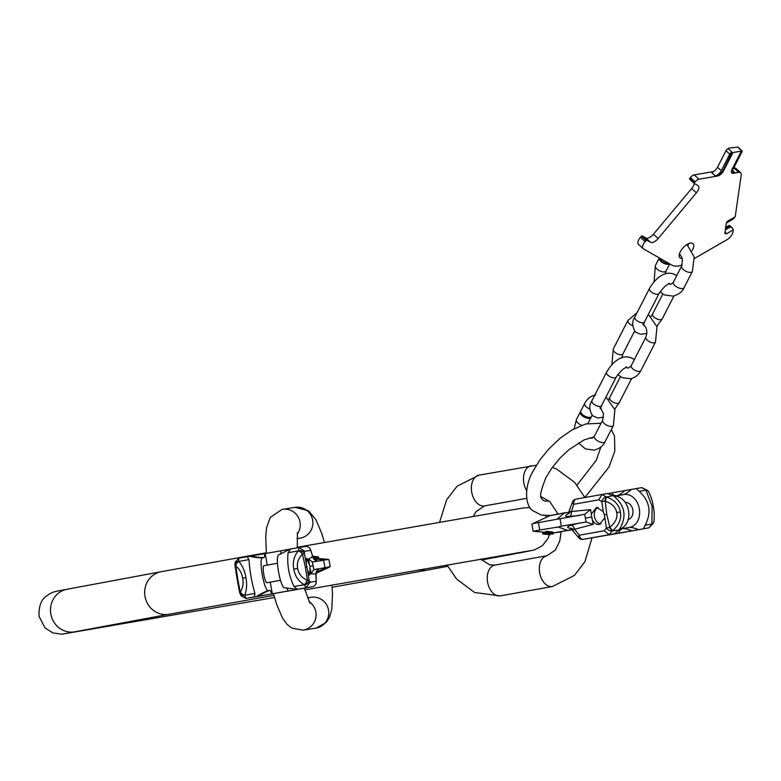<?xml version="1.0" encoding="UTF-8"?>
<svg xmlns="http://www.w3.org/2000/svg" width="781" height="781" viewBox="0 0 781 781"><rect width="100%" height="100%" fill="white"/><g stroke="black" fill="none" stroke-linecap="round" stroke-linejoin="round"><path stroke-width="1.17" d="M733.652 168.1L734.033 168.042A7.214 3.339 -47.3 0 1 735.995 168.442L740.691 172.786A7.214 3.339 132.7 0 0 738.728 172.376L733.369 173.294L732.9 172.865L734.745 172.542A5.77 2.665 -47.3 0 1 733.174 172.22A5.77 2.665 -47.3 0 1 733.388 168.618L741.872 152.08A2.167 1.006 132.7 0 0 741.95 150.723A2.167 1.006 132.7 0 0 741.364 150.606L741.364 151.114L732.949 152.568L723.587 170.824L723.118 170.385L732.022 152.217A2.167 1.006 132.7 0 0 729.757 154.16L721.273 170.707A5.77 2.665 132.7 0 1 715.23 175.901L717.085 175.588A5.77 2.665 132.7 0 0 723.118 170.385M741.95 150.723L738.191 147.258A2.167 1.006 132.7 0 0 737.606 147.131L728.253 148.234L727.951 148.829M694.299 183.476L689.691 179.22A1.201 0.556 132.7 0 1 689.643 179.181A1.201 0.556 132.7 0 1 689.965 178.019L690.355 177.56A4.803 2.226 132.7 0 1 694.27 174.885L712.858 171.683A5.77 2.665 132.7 0 0 713.785 171.41M723.587 170.824A5.77 2.665 132.7 0 1 717.554 176.018L698.966 179.22A4.803 2.226 132.7 0 0 695.041 181.895L694.66 182.354A1.201 0.556 132.7 0 0 694.338 183.515A1.201 0.556 132.7 0 0 694.387 183.555L698.029 185.634A7.214 3.339 -47.3 0 1 698.321 185.849A7.214 3.339 -47.3 0 1 696.379 192.839L658.158 238.537A7.214 3.339 -47.3 0 1 650.602 242.354L645.907 238.02A7.214 3.339 132.7 0 0 653.463 234.202L691.683 188.494A7.214 3.339 132.7 0 0 694.192 183.379M645.907 238.02L642.06 235.823L640.381 237.307A7.214 3.339 132.7 0 0 638.448 244.287L643.144 248.622A7.214 3.339 132.7 0 0 643.427 248.836L671.943 265.14A28.838 13.345 132.7 0 0 682.096 265.013M725.744 227.164L729.161 225.455L730.089 227.115L725.354 229.848M688.647 243.643A9.616 4.452 -47.3 0 1 687.934 245.302M682.145 258.374A9.616 4.452 -47.3 0 1 679.939 257.779A9.616 4.452 -47.3 0 1 680.3 251.775A9.616 4.452 -47.3 0 1 686.821 244.619A9.616 4.452 -47.3 0 1 692.981 243.652A9.616 4.452 -47.3 0 1 692.63 249.656A9.616 4.452 -47.3 0 1 691.995 250.779M740.691 172.786A7.214 3.339 132.7 0 1 741.228 174.944L735.194 216.835L728.136 220.916A2.167 1.006 132.7 0 0 726.301 223.298L724.934 232.806L726.262 233.909L733.32 229.839L731.973 227.554L730.089 227.115M725.002 233.704L724.934 232.806M694.416 258.501L726.916 239.738A7.214 3.339 132.7 0 0 733.037 231.772L733.32 229.839M650.602 242.354L646.756 240.157L645.077 241.641A7.214 3.339 132.7 0 0 643.144 248.622M741.364 151.114L732.012 169.37A5.77 2.665 132.7 0 0 731.797 172.972A5.77 2.665 132.7 0 0 733.369 173.294M734.579 217.196A2.167 1.006 -47.3 0 1 732.812 219.276L727.384 222.409A2.167 1.006 132.7 0 0 726.291 223.356M728.253 148.234L728.263 148.741A2.167 1.006 132.7 0 0 725.998 150.694L717.514 167.232L721.273 170.707M715.23 175.901L711.481 172.435A5.77 2.665 132.7 0 0 717.514 167.232M731.582 172.728A5.77 2.665 132.7 0 0 732.9 172.865M729.161 225.455L729.151 226.246L725.578 228.306M669.649 263.832A6.004 2.753 -152.9 0 1 668.546 264.29A6.004 2.753 -152.9 0 1 661.985 262.289A6.004 2.753 -152.9 0 1 659.291 257.935A6.004 2.753 -152.9 0 1 659.301 257.906L655.386 265.54A6.004 2.753 -152.9 0 0 658.08 269.894A6.004 2.753 -152.9 0 0 664.651 271.895A6.004 2.753 -152.9 0 0 666.076 271.027L669.747 263.88M668.848 263.363A6.004 2.753 -152.9 0 1 663.342 261.889A6.004 2.753 -152.9 0 1 659.701 258.14M591.149 416.908A6.004 2.753 -152.9 0 1 591.012 417.435A6.004 2.753 -152.9 0 1 589.577 418.304A6.004 2.753 -152.9 0 1 583.007 416.312A6.004 2.753 -152.9 0 1 580.312 411.948A6.004 2.753 -152.9 0 1 580.664 411.528M592.115 415.277L591.5 416.488A6.004 2.753 -152.9 0 1 590.065 417.357A6.004 2.753 -152.9 0 1 583.495 415.355A6.004 2.753 -152.9 0 1 580.8 411.001L584.705 403.396A6.004 2.753 -152.9 0 0 589.743 409.019M604.426 518.252L599.457 524.432C596.489 524.764 594.097 523.241 592.301 519.873L591.295 514.162L596.489 507.386L603.225 511.457L604.367 514.757L606.427 528.024A4.803 2.655 39.3 0 0 612.138 531.051L609.444 527.409L606.427 528.024L604.201 530.748L609.16 534.682L614.608 533.745L619.284 529.606C627.143 516.573 625.151 505.297 613.319 495.779L607.511 493.504L602.063 494.441L598.744 499.82L573.83 504.282L571.409 511.516A4.803 3.124 -95.6 0 1 569.691 516.446C564.848 516.641 564.351 515.704 568.207 513.654A4.803 2.978 -117.5 0 0 568.412 513.644M602.034 494.451L576.075 499.108A4.803 3.124 79.8 0 0 576.075 499.108L602.063 494.441L606.105 496.814L604.806 501.138L601.76 501.597A4.803 2.675 -59.5 0 1 606.105 496.814L606.544 496.95C614.549 499.928 619.157 504.926 620.387 511.945C621.637 518.955 619.011 525.232 612.509 530.777L618.923 530.006L621.246 528.493A16.665 12.652 80.2 0 0 628.549 510.647A16.665 12.652 80.2 0 0 615.701 496.257L613.007 495.613L606.544 496.95L605.246 501.265C611.972 503.442 615.809 507.211 616.736 512.58L620.387 511.945M643.437 528.776L645.174 525.154C651.784 512.326 649.802 501.051 639.209 491.327L645.985 490.156L652.115 506.478L651.92 524.197A4.803 2.587 39.9 0 0 652.955 523.651A4.803 4.803 0 0 0 654.029 521.259A4.803 4.247 -171.8 0 1 651.92 524.197L648.874 527.839L616.092 533.618L615.936 532.71M604.367 514.757L606.769 514.337L609.815 527.136C615.389 522.792 617.693 517.94 616.736 512.58M607.745 534.975A8.571 6.512 -99.8 0 0 607.725 535.044L614.608 533.745M607.725 535.044L616.092 533.618M625.278 502.447A8.65 6.57 -99.8 0 1 632.844 509.856A8.65 6.57 80.2 0 1 628.207 519.472M618.513 533.189A8.571 6.512 -99.8 0 1 623.17 528.522L629.759 527.341A16.665 12.652 -99.8 0 0 639.317 508.695A16.665 12.652 -99.8 0 0 623.97 494.519L617.38 495.701A8.571 6.512 80.2 0 1 611.425 492.948L607.803 493.602M639.209 491.327L636.339 488.545L641.787 487.608L645.877 489.97A4.803 2.607 -60.1 0 1 647.039 490.136L641.787 487.608M636.339 488.545L611.425 492.948M572.366 502.32A4.803 4.803 0 0 1 576.075 499.108A4.803 3.124 79.8 0 0 573.83 504.282A4.803 1.728 -161.5 0 1 572.366 502.32L568.07 514.035L569.056 513.439M591.295 514.162L590.641 509.622L571.409 511.516C568.47 513.176 568.09 513.127 570.257 511.37M600.882 523.953A8.65 6.57 80.2 0 1 594.468 516.514A8.65 6.57 80.2 0 1 598.021 507.357M592.301 519.873L593.238 524.363L574.543 529.264A4.803 3.124 75.3 0 0 571.233 525.213C566.625 526.726 566.489 527.8 570.813 528.425A4.803 2.968 97.8 0 1 571.048 528.366M590.641 509.622L584.705 514.269L532.857 523.602L531.89 524.1L533.159 531.275L539.73 530.016L538.47 522.84M591.393 517.09L585.389 518.154L584.705 514.269M568.197 530.455L572.317 529.723L568.197 530.455A6.004 2.782 -100.1 0 1 567.465 530.377L558.249 526.999L561.334 526.189L586.072 522.05L593.238 524.363M586.072 522.05L585.389 518.154M573.518 529.86C570.872 528.932 571.214 528.737 574.543 529.264L579.287 535.219A4.803 1.757 141.5 0 0 578.594 537.601A4.803 4.803 0 0 0 583.163 539.339A4.803 3.124 -100.2 0 1 579.287 535.219L604.201 530.748M544.953 534.165L550.4 534.682L543.869 534.136L544.953 534.165L544.611 532.212L533.159 531.275M561.334 526.189L560.055 518.926M558.249 526.999L539.73 530.016M544.416 532.271L545.812 532.388M553.27 534.097L546.192 533.599L553.27 534.097L552.733 532.037L548.233 531.763M548.604 533.443L548.252 531.49L546.368 531.422L545.665 531.549L546.017 533.501M609.815 527.136L612.509 530.777L609.16 534.682L583.182 539.339A4.803 3.651 -99.8 0 0 583.182 539.339L622.916 532.505A4.803 4.803 0 0 0 622.926 532.496A4.803 3.124 -100.2 0 1 622.926 532.496A4.803 3.124 -100.2 0 1 622.916 532.505A4.803 3.651 80.2 0 1 622.896 532.505L622.896 532.505A4.803 3.651 80.2 0 1 622.877 532.505L648.894 527.839L652.955 523.651M604.016 535.659L604.963 535.483M606.027 535.249L609.941 534.565L606.027 535.249M550.4 534.682L550.302 534.116L550.293 534.692M551.201 533.784L549.238 533.853L551.201 533.784M548.652 533.95L548.74 534.487M546.251 533.608L546.378 534.292M549.277 534.019L549.365 534.546M549.883 534.077L549.98 534.614M550.175 534.106L550.273 534.653M542.58 532.095L542.922 534.058M542.629 532.086L542.98 534.048M542.815 532.086L543.166 534.048M543.156 532.105L543.498 534.058M543.81 532.144L544.162 534.106M545.04 532.32L545.382 534.282M546.153 533.579L546.29 534.331M550.136 531.695L550.478 533.657M549.551 531.676L549.902 533.638M550.956 531.754L551.308 533.716M551.679 531.832L552.03 533.794M552.304 531.939L552.645 533.892M552.733 532.037L553.075 533.989M545.773 531.49L546.114 533.443M545.968 531.451L546.319 533.413M546.368 531.422L546.71 533.374M547.051 531.412L547.393 533.374M547.774 531.451L548.116 533.403M548.477 531.715L548.828 533.677M548.867 531.685L549.219 533.638M306.328 563.433L306.777 558.103L310.008 566.352L309.784 575.138L307.529 570.228L304.395 553.651A4.803 3.993 -174.9 0 0 298.576 550.654A4.803 2.743 47.6 0 1 302.755 554.012L304.395 553.651L304.6 551.308L298.967 547.51L290.649 548.975L288.082 552.714C286.891 564.507 288.872 575.792 294.046 586.541L297.278 589.313L312.283 586.765A4.803 4.725 -98.9 0 0 316.12 581.289L315.915 574.543A4.803 4.715 99.2 0 1 318.668 569.427L317.057 571.116M306.796 566.86L305.351 567.104L307.392 580.283L309.051 580.088A4.803 3.973 155 0 1 304.619 584.881A4.803 2.733 -67.3 0 0 307.392 580.283L307.04 580.137A4.803 2.733 112.7 0 1 304.268 584.735C298.488 581.337 294.993 576.134 293.763 569.115C292.514 562.105 294.027 556.033 298.303 550.908L288.082 552.714M247.147 556.677L249.002 559.635C249.695 571.096 251.687 582.372 254.967 593.462L244.756 595.268C246.786 589.909 247.167 584.012 245.888 577.589C244.892 571.126 242.52 565.737 238.791 561.441L238.556 561.275A4.803 3.973 -173.1 0 0 234.954 564.604L234.954 564.604A4.803 4.803 0 0 0 234.983 565.952L235.598 565.903A4.803 3.759 -55 0 1 238.556 561.275L238.927 558.132L265.208 553.563L267.248 565.102M305.351 567.104L302.481 554.266C298.303 558.356 296.682 563.081 297.639 568.441L293.763 569.115M307.04 580.137C301.71 577.706 298.576 573.801 297.639 568.441M284.45 587.761A16.665 3.065 -100 0 1 284.372 587.771A16.665 3.065 -100 0 1 278.544 571.887A16.665 3.065 -100 0 1 278.563 554.969A16.665 3.065 -100 0 1 278.671 554.94M286.568 587.8A8.571 1.582 -100 0 1 288.004 591.012L271.72 593.892A8.571 1.582 -100 0 0 269.777 590.387A51.673 50.794 -98.9 0 0 258.257 596.254L271.72 593.892M280.691 554.149A8.571 1.582 80 0 0 280.906 550.781L289.927 549.17M280.486 580.332L266.907 582.733A8.65 1.591 80 0 1 263.822 574.465A8.65 1.591 -100 0 1 263.89 565.698L277.47 563.286M264.622 553.661A8.571 1.582 80 0 1 263.988 557.566L262.387 557.819A16.665 3.065 80 0 0 262.25 574.709A16.665 3.065 80 0 0 268.166 590.641L269.777 590.387M281.502 550.693L265.208 553.563M254.967 593.462L254.245 596.909L246.025 598.363L244.59 595.503A4.803 3.954 153.2 0 1 240.07 593.619L241.261 595.991L245.927 598.383L252.331 597.377A4.803 0.888 80 0 0 252.341 597.377L312.283 586.765A4.803 0.888 -100 0 1 312.283 586.765L312.283 586.765A4.803 4.803 0 0 0 316.256 581.894A4.803 2.714 -1.7 0 1 316.159 582.48M254.245 596.909L258.257 596.254M288.004 591.012L298.918 589.059M297.278 589.313L298.879 589.059M305 587.947L300.304 588.776L305 587.947M307.529 570.228L309.051 580.088L310.057 582.245L305.967 587.761L304.268 584.735L294.046 586.541M310.369 569.232L311.063 573.762L316.032 574.123L316.256 581.894A4.803 2.714 -1.7 0 0 316.12 581.289L310.057 582.245M309.354 563.521L308.466 559.02L312.79 556.794A4.803 4.715 -117.2 0 0 317.115 560.66L315.114 559.694M311.063 573.762L313.806 569.71L330.178 566.703L328.918 559.528L324.379 559.938L323.656 560.309L324.935 567.572M310.008 566.352L313.122 565.815L313.806 569.71M323.656 560.309L312.439 561.929L308.466 559.02M312.439 561.929L313.122 565.815M305.186 546.524A4.803 4.725 81.1 0 1 305.273 546.515A4.803 4.803 0 0 1 310.584 549.756L313.035 557.165L310.662 550.351A4.803 2.685 -18.3 0 0 310.584 549.756A4.803 2.685 -18.3 0 0 310.301 549.248M234.954 564.604L235.276 561.988L238.927 558.132M298.967 547.51L305.273 546.515A4.803 4.725 81.1 0 1 310.662 550.351L304.6 551.308M235.061 565.922L237.131 579.18M239.718 592.359L240.236 592.174L237.746 579.072L237.219 579.17L237.746 579.072L235.833 566.069A4.803 3.759 -55 0 1 238.791 561.441L249.002 559.635M245.888 577.589L242.637 578.174C241.915 573.215 239.65 569.183 235.833 566.069M242.637 578.174C243.652 583.075 242.911 587.663 240.402 591.939L240.236 592.174A4.803 3.749 34.7 0 0 244.59 595.503L244.756 595.268A4.803 3.749 34.7 0 1 240.402 591.939M312.058 556.209L315.749 556.589L316.051 558.308M315.768 556.765L317.174 556.843M317.213 558.405L317.057 556.658L318.326 556.843L318.619 558.522M315.378 558.249L315.065 556.472M315.739 558.278L315.436 556.531M314.675 558.19L314.352 556.394M313.903 558.122L313.591 556.326M318.316 558.503L318.013 556.775M317.799 558.454L317.486 556.707M317.369 558.415L317.057 556.658M317.057 558.386L316.774 556.833M316.53 558.347L316.256 556.804M517.403 552.782A21.634 20.404 79.4 0 0 521.874 552.47L481.584 559.987M419.221 569.73A21.634 20.404 79.4 0 0 427.695 570.042L447.718 566.313M65.614 633.586L74.898 631.8A21.634 20.404 -100.6 0 1 50.833 614.061A21.634 20.404 -100.6 0 1 66.961 589.274C54.494 591.842 53.518 590.924 46.274 596.206C41.081 599.71 38.679 606.447 39.05 616.385L45.083 627.953L52.747 632.883L61.836 634.221L274.512 597.494M74.898 631.8L169.067 614.237A21.634 20.404 -100.6 0 1 145.012 596.489A21.634 20.404 -100.6 0 1 161.14 571.712L266.321 552.763M546.993 555.75A15.62 10.163 79.8 0 0 546.944 555.75A15.62 10.163 79.8 0 0 539.691 572.893A15.62 10.163 79.8 0 0 552.411 586.511A15.62 10.163 79.8 0 0 552.46 586.502A15.62 10.163 79.8 0 0 552.528 586.492M494.9 565.093A15.62 10.163 79.8 0 0 494.851 565.102A15.62 10.163 79.8 0 0 487.598 582.236A15.62 10.163 79.8 0 0 500.328 595.864A15.62 10.163 79.8 0 0 500.377 595.854A15.62 10.163 79.8 0 0 500.416 595.844M484.562 505.903A15.62 10.163 -100.2 0 1 484.513 505.912A15.62 10.163 -100.2 0 1 484.464 505.922A15.62 10.163 -100.2 0 1 471.744 492.294A15.62 10.163 -100.2 0 1 478.997 475.16A15.62 10.163 -100.2 0 1 479.046 475.151M526.658 490.595A15.62 10.163 -100.2 0 1 523.778 475.151A15.62 10.163 -100.2 0 1 531.08 465.818A15.62 10.163 -100.2 0 1 531.129 465.808M725.139 231.342L726.262 233.909M737.606 147.131L741.364 150.606M728.263 148.741L732.022 152.217M734.745 172.542L732.724 170.678M694.27 174.885L698.966 179.22M738.728 172.376L734.033 168.042M725.998 150.694L729.757 154.16M690.355 177.56L695.041 181.895M689.965 178.019L694.66 182.354M691.683 188.494L696.379 192.839M658.158 238.537L653.463 234.202M642.06 235.823L646.756 240.157M641.308 236.204L646.004 240.538M640.381 237.307L645.077 241.641M669.297 283.913L671.055 284.294L673.388 282.166A6.004 2.753 27.1 0 0 676.082 286.52A6.004 2.753 27.1 0 0 682.643 288.521A6.004 2.753 27.1 0 0 684.078 287.652C682.272 291.801 678.611 294.632 673.095 296.136L664.406 294.896L659.994 291.889M673.388 282.166L681.676 266.009A6.004 2.753 27.1 0 0 684.371 270.363A6.004 2.753 27.1 0 0 690.931 272.364A6.004 2.753 27.1 0 0 692.366 271.485L684.078 287.652M603.547 417.181L597.807 418.011L592.584 415.736C589.118 410.074 588.913 405.056 591.959 400.673A5.408 2.48 27.1 0 0 593.296 403.738A5.408 2.48 27.1 0 0 598.139 406.266A5.408 2.48 27.1 0 0 601.585 405.612L616.209 377.086A5.408 2.48 27.1 0 1 612.763 377.75A5.408 2.48 27.1 0 1 607.921 375.212A5.408 2.48 27.1 0 1 606.583 372.156C611.474 363.643 621.949 352.163 633.303 358.967L634.192 359.934M614.735 409.137L619.304 402.557A5.408 2.48 -152.9 0 1 615.867 403.221A5.408 2.48 -152.9 0 1 611.025 400.682A5.408 2.48 -152.9 0 1 609.678 397.627L608.789 399.159M637.111 312.615L627.895 320.483L613.27 349A5.408 2.48 27.1 0 0 615.692 352.924A5.408 2.48 27.1 0 0 621.598 354.72A5.408 2.48 27.1 0 0 622.896 353.939L621.91 357.688M617.732 374.616L622.164 377.613L630.345 378.736C635.031 377.77 638.546 375.046 640.889 370.565A5.408 2.48 -152.9 0 1 639.6 371.346A5.408 2.48 -152.9 0 1 633.694 369.55A5.408 2.48 -152.9 0 1 631.263 365.625L628.51 368.076L626.313 367.607M648.367 314.362L656.987 326.731L655.513 342.039A5.408 2.48 -152.9 0 1 654.224 342.83A5.408 2.48 -152.9 0 1 648.318 341.024A5.408 2.48 -152.9 0 1 645.887 337.109L631.263 365.625M627.895 320.483A5.408 2.48 27.1 0 0 632.649 325.638M646.873 333.36L640.703 334.346L635.48 332.071C632.024 326.409 631.809 321.391 634.855 317.008A5.408 2.48 27.1 0 0 636.193 320.073A5.408 2.48 27.1 0 0 641.035 322.602A5.408 2.48 27.1 0 0 644.481 321.948L659.105 293.422A5.408 2.48 27.1 0 1 655.659 294.086A5.408 2.48 27.1 0 1 650.817 291.557A5.408 2.48 27.1 0 1 649.48 288.492C654.371 279.979 664.846 268.498 676.2 275.303L676.668 275.771M656.87 326.312L662.2 318.892A5.408 2.48 -152.9 0 1 658.764 319.556A5.408 2.48 -152.9 0 1 653.922 317.027A5.408 2.48 -152.9 0 1 652.584 313.962L651.051 316.422M581.699 425.284A6.004 2.753 -152.9 0 1 576.417 419.563L580.312 411.948M589.997 437.731L592.086 438.307L594.419 436.188A6.004 2.753 27.1 0 0 597.114 440.543A6.004 2.753 27.1 0 0 603.674 442.544A6.004 2.753 27.1 0 0 605.109 441.665C603.293 445.814 599.632 448.645 594.126 450.149L585.438 448.919L578.399 442.915M594.419 436.188L602.707 420.022A6.004 2.753 27.1 0 0 605.392 424.376A6.004 2.753 27.1 0 0 611.962 426.377A6.004 2.753 27.1 0 0 613.397 425.508L605.109 441.665M645.174 525.154L651.95 523.983A4.803 4.247 -171.8 0 0 654.058 521.044L654.029 521.259A4.803 4.247 -171.8 0 0 654.039 521.152M605.246 501.265L606.769 514.337M609.112 494.022L608.995 493.387M603.225 511.457L601.76 501.597L598.744 499.82M645.985 490.156L645.877 489.97A4.803 4.256 151.6 0 1 648.865 492.01L648.962 492.196A4.803 4.256 151.6 0 0 645.985 490.156M579.268 515.499L569.691 516.446M569.066 512.19L549.97 515.655L565.073 512.707A6.004 2.782 79.9 0 0 565.063 512.707A6.004 2.782 79.9 0 0 564.399 513.029L556.882 519.238M580.547 522.762L571.233 525.213M553.075 532.993L572.17 529.538M623.17 528.522A51.673 33.622 -100.2 0 1 631.888 530.846M629.759 527.341A51.673 33.622 -100.2 0 1 638.477 529.664M623.97 494.519A51.673 33.622 79.8 0 0 631.38 489.423M617.38 495.701A51.673 33.622 79.8 0 0 624.79 490.605M652.115 506.478L653.189 506.303M648.913 492.108A4.803 4.256 151.6 0 0 648.865 492.01A4.803 4.803 0 0 0 647.039 490.136M296.946 538.695L299.963 538.216A15.62 15.356 -98.9 0 0 312.683 520.253A15.62 15.356 -98.9 0 0 295.111 507.357L282.449 509.339A15.62 15.356 -98.9 0 0 282.156 509.388L282.449 509.339A15.62 15.356 -98.9 0 1 297.19 534.175M307.489 597.836L310.975 597.289A15.62 15.356 81.1 0 1 328.547 610.195A15.62 15.356 81.1 0 1 315.827 628.158L303.155 630.15L291.957 628.139L287.203 624.507L282.576 618.23L276.679 604.455L273.448 593.638M309.159 601.702A15.62 15.356 81.1 0 1 303.155 630.15M302.481 554.266A4.803 2.743 -132.4 0 0 298.303 550.908L298.869 547.52M270.255 582.138L272.305 593.804M252.156 597.406A4.803 4.725 -98.9 0 0 252.243 597.387A4.803 4.725 -98.9 0 0 252.331 597.377L312.283 586.765M316.246 569.037L318.668 569.427M316.325 572.346L325.745 567.699M314.968 561.773L317.115 560.66M314.011 558.835L324.379 559.938M263.988 557.566A51.673 50.794 81.1 0 1 251.16 556.013M262.387 557.819A51.673 50.794 81.1 0 1 249.559 556.267M268.166 590.641A51.673 50.794 -98.9 0 0 256.656 596.508M332.15 587.273L427.695 570.042M549.404 534.624L548.077 538.294L542.561 545.548L534.468 549.922L521.874 552.47M169.067 614.237L273.916 595.347M304.834 589.86L530.709 550.615M297.229 547.276L496.404 512.463L523.582 507.943L530.055 507.543M545.402 515.645L546.563 517.237M161.14 571.712L66.961 589.274M446.976 564.888L456.612 579.092L474.663 592.515L500.084 595.903L552.46 586.502L574.416 575.412L584.901 561.734L592.047 537.816M561.168 531.715L559.762 540.989L555.379 550.068L546.944 555.75L494.783 565.112L489.589 564.79L480.637 559.059M473.237 516.436L476.078 511.594L484.513 505.912L526.667 498.346M439.586 522.264L446.556 499.938L457.041 486.251L478.997 475.16L536.43 465.203M552.304 467.399L556.794 469.147L574.845 482.58L584.852 497.536M540.999 496.657L549.824 501.627L558.005 513.976M601.058 423.243L585.701 423.966L571.721 430.106L560.289 438.102L548.692 449.075L539.935 459.902L533.003 471.265C523.866 486.895 525.222 505.932 532.701 510.608L541.35 515.079L550.42 515.47M556.326 514.279L557.927 513.791M584.842 497.507L609.034 466.97L614.832 451.086L614.491 435.896L611.25 429.696M549.228 501.08L544.874 501.09L542.483 500.016C542.365 496.784 536.596 501.246 545.841 477.845L551.708 468.229L559.811 458.291L568.861 449.729L584.1 439.898L593.892 437.028M600.921 446.976L596.206 460.39L577.022 485.147M689.643 179.181L694.338 183.515M729.786 225.533L731.973 227.544M654.048 281.912L655.386 265.54M665.236 273.867L666.076 271.027M679.46 253.835L681.686 257.086L682.448 259.692L681.676 266.009M687.026 244.492L694.172 257.056L692.366 271.485M620.417 376.686L609.678 397.627M591.959 400.673L606.583 372.156M599.925 407.799L600.55 408.824L601.585 405.612M631.673 378.434L619.304 402.557M625.962 366.914L627.036 367.46C624.351 367.47 620.739 370.682 616.209 377.086M655.513 342.039L640.889 370.565M622.896 353.939L634.592 331.115M613.27 349L611.913 364.737M643.573 324.242L645.926 327.678L646.717 330.422L646.883 333.243L645.887 337.109M662.796 294.027L652.584 313.962M634.855 317.008L649.48 288.492M642.822 324.135L643.456 325.16L644.481 321.948M673.964 295.96L662.2 318.892M668.858 283.249L669.942 283.796C667.247 283.806 663.635 287.017 659.105 293.422M591.012 417.435L587.956 423.39M574.162 428.74L576.417 419.563M595.688 394.913C590.797 395.918 587.136 398.74 584.705 403.396M600.657 408.004L603.469 413.705L602.707 420.022M605.988 397.012L614.901 409.742L613.397 425.508M578.594 537.601L570.599 528.112L571.712 528.337M572.317 529.723L556.228 532.398M553.075 533.013L561.158 531.841M552.841 515.109L551.796 515.138M549.97 515.655L532.857 523.602M622.926 532.496L648.894 527.839M622.896 532.505L583.163 539.339M654.058 521.044C654.458 515.265 654.185 510.354 653.248 506.293C652.75 502.154 651.315 497.458 648.962 492.196M266.37 553.378L265.745 536.527L266.555 527.741L270.275 517.422L282.117 509.397M309.959 603.147L304.346 588.171M297.268 547.803L297.454 532.505M316.149 628.1L326.263 622.359L329.484 617.341L331.788 609.365L332.521 594.321L331.974 585.067M324.447 542.463L321.674 533.286L315.846 519.541L308.544 510.794L295.111 507.357M284.372 587.771L297.122 589.333M278.563 554.969L290.024 549.102M245.927 598.383L252.243 597.387A4.803 4.803 0 0 0 252.341 597.377M316.549 571.341L317.33 570.843L316.032 574.123M313.035 557.165L315.456 559.85L314.548 559.645M316.071 573.342L329.24 567.231M313.454 558.083L327.62 559.294M240.07 593.619A4.803 4.803 0 0 1 239.64 592.349L237.131 579.19"/></g></svg>
